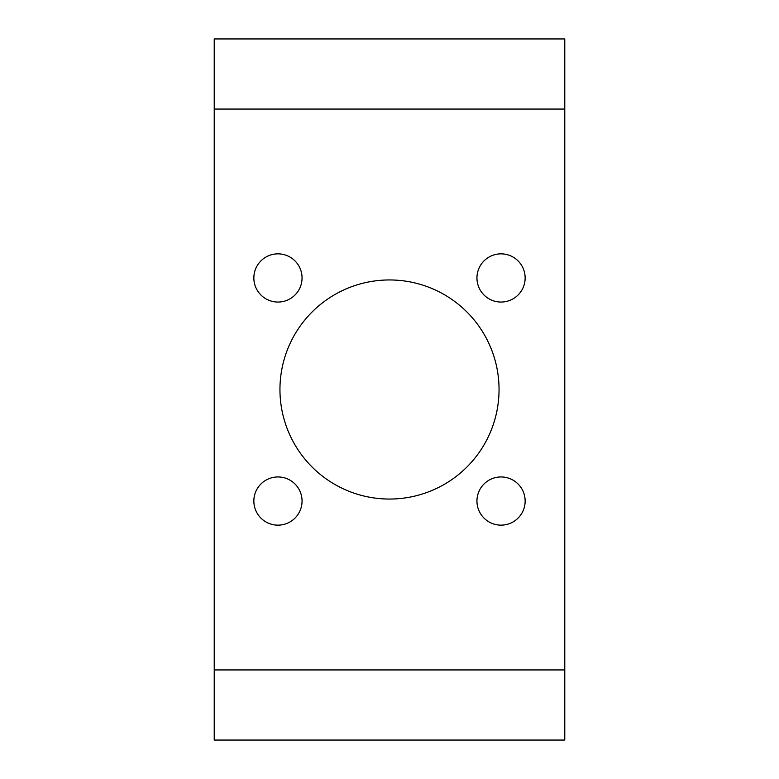 <?xml version="1.0" encoding="UTF-8"?>
<svg xmlns="http://www.w3.org/2000/svg" width="779" height="779" viewBox="0 0 779 779"><rect width="100%" height="100%" fill="white"/><g stroke="black" fill="none" stroke-linecap="round" stroke-linejoin="round"><path stroke-width="1.17" d="M564.775 740.05L214.225 740.05L214.225 38.95L564.775 38.95L564.775 740.05M302.057 277.957A24.1 24.1 0 0 0 265.902 257.08A24.1 24.1 0 0 0 265.902 298.824A24.1 24.1 0 0 0 302.057 277.957M302.057 501.043A24.1 24.1 0 0 0 265.902 480.176A24.1 24.1 0 0 0 265.902 521.92A24.1 24.1 0 0 0 302.057 501.043M525.143 501.043A24.1 24.1 0 0 0 488.998 480.176A24.1 24.1 0 0 0 488.998 521.92A24.1 24.1 0 0 0 525.143 501.043M525.143 277.957A24.1 24.1 0 0 0 488.998 257.08A24.1 24.1 0 0 0 488.998 298.824A24.1 24.1 0 0 0 525.143 277.957M389.5 279.953A109.547 109.547 0 0 1 484.372 444.273A109.547 109.547 0 0 1 294.628 444.273A109.547 109.547 0 0 1 389.5 279.953M564.775 109.06L214.225 109.06M564.775 669.94L214.225 669.94"/></g></svg>
